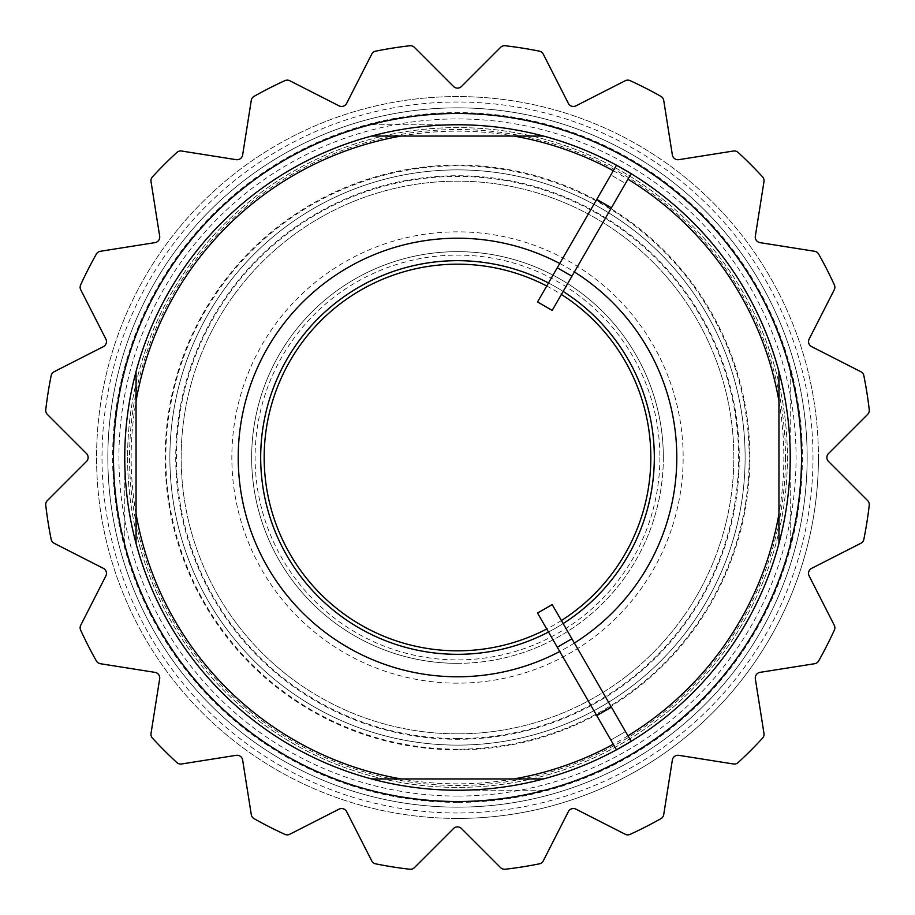 <?xml version="1.0" encoding="UTF-8"?>
<svg xmlns="http://www.w3.org/2000/svg" width="915" height="915" viewBox="0 0 915 915"><rect width="100%" height="100%" fill="white"/><g stroke="black" fill="none" stroke-linecap="round" stroke-linejoin="round"><path stroke-width="0.69" stroke-dasharray="4.58 3.43" d="M611.403 207.854L552.18 310.414L537.528 301.961L616.481 165.203L610.843 174.971L616.481 165.203L631.144 173.667L611.403 207.854L596.752 199.401M571.921 276.227L557.269 267.775M631.144 173.667L616.481 165.203L631.144 173.667L625.494 183.435L610.843 174.971L625.494 183.435L631.144 173.667M552.18 604.586L537.528 613.039L616.481 749.797L610.843 740.029L616.481 749.797L631.144 741.333L552.18 604.586M571.921 638.773L557.269 647.225M611.403 707.146L596.752 715.599M631.144 741.333L616.481 749.797L631.144 741.333L625.494 731.565L631.144 741.333M625.494 731.565L610.843 740.029L625.494 731.565M563.148 623.561A196.817 196.817 0 0 1 548.497 632.025A196.817 196.817 0 0 0 563.148 623.561A196.817 196.817 0 0 1 548.497 632.025M548.497 282.975A196.817 196.817 0 0 1 563.148 291.439A196.817 196.817 0 0 0 548.497 282.975A196.817 196.817 0 0 1 563.148 291.439M561.398 620.542A193.328 193.328 0 0 1 546.747 628.994M546.747 286.006A193.328 193.328 0 0 1 561.398 294.458M778.951 401.17A326.358 326.358 0 0 1 778.951 513.83M627.942 735.809A326.358 326.358 0 0 1 613.29 744.261M513.83 778.951A326.358 326.358 0 0 1 401.17 778.951M136.049 513.83A326.358 326.358 0 0 1 136.049 401.17M401.17 136.049A326.358 326.358 0 0 1 513.83 136.049M613.29 170.739A326.358 326.358 0 0 1 627.942 179.191M778.951 371.604A332.728 332.728 0 0 1 790.228 457.5L790.228 370.129A344.017 344.017 0 0 1 801.517 457.5A344.017 344.017 0 0 0 790.228 370.129L790.228 457.5A332.728 332.728 0 0 1 291.13 745.656A332.728 332.728 0 0 1 291.13 169.344A332.728 332.728 0 0 1 790.228 457.5L790.228 544.871A344.017 344.017 0 0 0 801.517 457.5A344.017 344.017 0 0 1 790.228 544.871L790.228 457.5A332.728 332.728 0 0 0 778.951 371.604L778.951 543.396A332.728 332.728 0 0 0 790.228 457.5A332.728 332.728 0 0 1 778.951 543.396M457.5 663.341A205.841 205.841 0 0 1 251.659 457.5A205.841 205.841 0 0 1 457.5 251.659A205.841 205.841 0 0 1 663.341 457.5A205.841 205.841 0 0 1 457.5 663.341M663.341 457.5A205.841 205.841 0 0 1 354.574 635.765A205.841 205.841 0 0 1 354.574 279.235A205.841 205.841 0 0 1 663.341 457.5M659.887 457.5A202.387 202.387 0 0 1 356.301 632.78A202.387 202.387 0 0 1 356.301 282.22A202.387 202.387 0 0 1 659.887 457.5M371.604 136.049A332.728 332.728 0 0 1 457.5 124.772L370.129 124.772A344.017 344.017 0 0 1 544.871 124.772A344.017 344.017 0 0 0 370.129 124.772L457.5 124.772A332.728 332.728 0 0 0 371.604 136.049L543.396 136.049A332.728 332.728 0 0 0 457.5 124.772A332.728 332.728 0 0 1 543.396 136.049M543.396 778.951A332.728 332.728 0 0 1 457.5 790.228L544.871 790.228A344.017 344.017 0 0 1 370.129 790.228A344.017 344.017 0 0 0 544.871 790.228L457.5 790.228A332.728 332.728 0 0 0 543.396 778.951L371.604 778.951A332.728 332.728 0 0 0 457.5 790.228A332.728 332.728 0 0 1 371.604 778.951M136.049 543.396A332.728 332.728 0 0 1 124.772 457.5L124.772 544.871A344.017 344.017 0 0 1 124.772 370.129A344.017 344.017 0 0 0 124.772 544.871L124.772 457.5A332.728 332.728 0 0 0 136.049 543.396L136.049 371.604A332.728 332.728 0 0 0 124.772 457.5A332.728 332.728 0 0 1 136.049 371.604M807.156 457.5A349.656 349.656 0 0 1 282.678 760.308A349.656 349.656 0 0 1 282.678 154.692A349.656 349.656 0 0 1 807.156 457.5A349.656 349.656 0 0 1 457.5 807.156A349.656 349.656 0 0 1 107.844 457.5A349.656 349.656 0 0 1 457.5 107.844A349.656 349.656 0 0 1 807.156 457.5A349.656 349.656 0 0 1 457.5 807.156A349.656 349.656 0 0 1 107.844 457.5A349.656 349.656 0 0 1 457.5 107.844A349.656 349.656 0 0 1 807.156 457.5M457.5 733.841A276.341 276.341 0 0 1 181.159 457.5A276.341 276.341 0 0 1 457.5 181.159A276.341 276.341 0 0 1 733.841 457.5A276.341 276.341 0 0 1 457.5 733.841A276.341 276.341 0 0 1 181.159 457.5A276.341 276.341 0 0 1 457.5 181.159A276.341 276.341 0 0 1 733.841 457.5A276.341 276.341 0 0 1 457.5 733.841A276.341 276.341 0 0 1 181.159 457.5A276.341 276.341 0 0 1 457.5 181.159A276.341 276.341 0 0 1 733.841 457.5A276.341 276.341 0 0 1 457.5 733.841M457.5 790.228A332.728 332.728 0 0 1 124.772 457.5A332.728 332.728 0 0 1 457.5 124.772A332.728 332.728 0 0 1 790.228 457.5A332.728 332.728 0 0 1 457.5 790.228M457.5 801.517A344.017 344.017 0 0 1 113.483 457.5A344.017 344.017 0 0 1 457.5 113.483A344.017 344.017 0 0 1 801.517 457.5A344.017 344.017 0 0 1 457.5 801.517A344.017 344.017 0 0 1 113.483 457.5A344.017 344.017 0 0 1 457.5 113.483A344.017 344.017 0 0 1 801.517 457.5A344.017 344.017 0 0 1 457.5 801.517M457.5 745.119A287.619 287.619 0 0 1 169.881 457.5A287.619 287.619 0 0 1 457.5 169.881A287.619 287.619 0 0 1 745.119 457.5A287.619 287.619 0 0 1 457.5 745.119A287.619 287.619 0 0 1 169.881 457.5A287.619 287.619 0 0 1 457.5 169.881A287.619 287.619 0 0 1 745.119 457.5A287.619 287.619 0 0 1 457.5 745.119A287.619 287.619 0 0 1 169.881 457.5A287.619 287.619 0 0 1 457.5 169.881A287.619 287.619 0 0 1 745.119 457.5A287.619 287.619 0 0 1 457.5 745.119M457.5 818.433A360.933 360.933 0 0 1 96.567 457.5A360.933 360.933 0 0 1 457.5 96.567A360.933 360.933 0 0 1 818.433 457.5A360.933 360.933 0 0 1 457.5 818.433M818.433 457.5A360.933 360.933 0 0 1 277.039 770.075A360.933 360.933 0 0 1 277.039 144.925A360.933 360.933 0 0 1 818.433 457.5M127.585 457.5A329.915 329.915 0 0 0 622.452 743.209A329.915 329.915 0 0 0 622.452 171.791A329.915 329.915 0 0 0 127.585 457.5A329.915 329.915 0 0 0 622.452 743.209A329.915 329.915 0 0 0 622.452 171.791A329.915 329.915 0 0 0 127.585 457.5M625.208 834.251L575.947 809.146A5.639 5.639 0 0 0 568.364 811.616L543.27 860.878A5.639 5.639 0 0 1 539.358 863.84A414.506 414.506 0 0 1 505.217 869.25A5.639 5.639 0 0 1 500.585 867.637L461.492 828.544A5.639 5.639 0 0 0 453.508 828.544L414.415 867.637A5.639 5.639 0 0 1 409.783 869.25A414.506 414.506 0 0 1 375.642 863.84A5.639 5.639 0 0 1 371.73 860.878L346.636 811.616A5.639 5.639 0 0 0 339.053 809.146L289.792 834.251A5.639 5.639 0 0 1 284.874 834.354A414.506 414.506 0 0 1 254.084 818.662A5.639 5.639 0 0 1 251.282 814.625L242.635 760.022A5.639 5.639 0 0 0 236.184 755.332L181.57 763.979A5.639 5.639 0 0 1 176.869 762.561A414.506 414.506 0 0 1 152.439 738.131A5.639 5.639 0 0 1 151.021 733.43L159.667 678.816A5.639 5.639 0 0 0 154.978 672.365L100.376 663.718A5.639 5.639 0 0 1 96.338 660.916A414.506 414.506 0 0 1 80.646 630.126A5.639 5.639 0 0 1 80.749 625.208L105.854 575.947A5.639 5.639 0 0 0 103.384 568.364L54.122 543.27A5.639 5.639 0 0 1 51.16 539.358A414.506 414.506 0 0 1 45.75 505.217A5.639 5.639 0 0 1 47.363 500.585L86.456 461.492A5.639 5.639 0 0 0 86.456 453.508L47.363 414.415A5.639 5.639 0 0 1 45.75 409.783A414.506 414.506 0 0 1 51.16 375.642A5.639 5.639 0 0 1 54.122 371.73L103.384 346.636A5.639 5.639 0 0 0 105.854 339.053L80.749 289.792A5.639 5.639 0 0 1 80.646 284.874A414.506 414.506 0 0 1 96.338 254.084A5.639 5.639 0 0 1 100.376 251.282L154.978 242.635A5.639 5.639 0 0 0 159.667 236.184L151.021 181.57A5.639 5.639 0 0 1 152.439 176.869A414.506 414.506 0 0 1 176.869 152.439A5.639 5.639 0 0 1 181.57 151.021L236.184 159.667A5.639 5.639 0 0 0 242.635 154.978L251.282 100.376A5.639 5.639 0 0 1 254.084 96.338A414.506 414.506 0 0 1 284.874 80.646A5.639 5.639 0 0 1 289.792 80.749L339.053 105.854A5.639 5.639 0 0 0 346.636 103.384L371.73 54.122A5.639 5.639 0 0 1 375.642 51.16A414.506 414.506 0 0 1 409.783 45.75A5.639 5.639 0 0 1 414.415 47.363L453.508 86.456A5.639 5.639 0 0 0 461.492 86.456L500.585 47.363A5.639 5.639 0 0 1 505.217 45.75A414.506 414.506 0 0 1 539.358 51.16A5.639 5.639 0 0 1 543.27 54.122L568.364 103.384A5.639 5.639 0 0 0 575.947 105.854L625.208 80.749A5.639 5.639 0 0 1 630.126 80.646A414.506 414.506 0 0 1 660.916 96.338A5.639 5.639 0 0 1 663.718 100.376L672.365 154.978A5.639 5.639 0 0 0 678.816 159.667L733.43 151.021A5.639 5.639 0 0 1 738.131 152.439A414.506 414.506 0 0 1 762.561 176.869A5.639 5.639 0 0 1 763.979 181.57L755.332 236.184A5.639 5.639 0 0 0 760.022 242.635L814.625 251.282A5.639 5.639 0 0 1 818.662 254.084A414.506 414.506 0 0 1 834.354 284.874A5.639 5.639 0 0 1 834.251 289.792L809.146 339.053A5.639 5.639 0 0 0 811.616 346.636L860.878 371.73A5.639 5.639 0 0 1 863.84 375.642A414.506 414.506 0 0 1 869.25 409.783A5.639 5.639 0 0 1 867.637 414.415L828.544 453.508A5.639 5.639 0 0 0 828.544 461.492L867.637 500.585A5.639 5.639 0 0 1 869.25 505.217A414.506 414.506 0 0 1 863.84 539.358A5.639 5.639 0 0 1 860.878 543.27L811.616 568.364A5.639 5.639 0 0 0 809.146 575.947L834.251 625.208A5.639 5.639 0 0 1 834.354 630.126A414.506 414.506 0 0 1 818.662 660.916A5.639 5.639 0 0 1 814.625 663.718L760.022 672.365A5.639 5.639 0 0 0 755.332 678.816L763.979 733.43A5.639 5.639 0 0 1 762.561 738.131A414.506 414.506 0 0 1 738.131 762.561A5.639 5.639 0 0 1 733.43 763.979L678.816 755.332A5.639 5.639 0 0 0 672.365 760.022L663.718 814.625A5.639 5.639 0 0 1 660.916 818.662A414.506 414.506 0 0 1 630.126 834.354A5.639 5.639 0 0 1 625.208 834.251M559.74 263.509A219.28 219.28 0 0 1 574.391 271.961M574.391 643.039A219.28 219.28 0 0 1 559.74 651.491M457.5 683.162A225.662 225.662 0 0 1 231.838 457.5A225.662 225.662 0 0 1 457.5 231.838A225.662 225.662 0 0 1 683.162 457.5A225.662 225.662 0 0 1 457.5 683.162M457.5 802.386A344.886 344.886 0 0 1 112.614 457.5A344.886 344.886 0 0 1 457.5 112.614A344.886 344.886 0 0 1 802.386 457.5A344.886 344.886 0 0 1 457.5 802.386M739.274 457.5A281.774 281.774 0 0 1 457.5 739.274A281.774 281.774 0 0 1 175.726 457.5A281.774 281.774 0 0 1 457.5 175.726A281.774 281.774 0 0 1 739.274 457.5M457.5 738.599A281.099 281.099 0 0 1 176.401 457.5A281.099 281.099 0 0 1 457.5 176.401A281.099 281.099 0 0 1 738.599 457.5A281.099 281.099 0 0 1 457.5 738.599M785.47 457.5A327.97 327.97 0 0 1 457.5 785.47A327.97 327.97 0 0 1 129.53 457.5A327.97 327.97 0 0 1 457.5 129.53A327.97 327.97 0 0 1 785.47 457.5M457.5 796.073A338.573 338.573 0 0 1 118.927 457.5A338.573 338.573 0 0 1 457.5 118.927A338.573 338.573 0 0 1 796.073 457.5A338.573 338.573 0 0 1 457.5 796.073M457.5 749.191A291.691 291.691 0 0 1 165.809 457.5A291.691 291.691 0 0 1 457.5 165.809A291.691 291.691 0 0 1 749.191 457.5A291.691 291.691 0 0 1 457.5 749.191M457.5 749.877A292.377 292.377 0 0 1 165.123 457.5A292.377 292.377 0 0 1 457.5 165.123A292.377 292.377 0 0 1 749.877 457.5A292.377 292.377 0 0 1 457.5 749.877M457.5 812.989A355.489 355.489 0 0 1 102.011 457.5A355.489 355.489 0 0 1 457.5 102.011A355.489 355.489 0 0 1 812.989 457.5A355.489 355.489 0 0 1 457.5 812.989"/><path stroke-width="1.37" d="M571.921 276.227L611.403 207.854L596.752 199.401L537.528 301.961L552.18 310.414L571.921 276.227L557.269 267.775M611.403 207.854L631.144 173.667L616.481 165.203L596.752 199.401M596.752 715.599L537.528 613.039L552.18 604.586L611.403 707.146L596.752 715.599L616.481 749.797L631.144 741.333L611.403 707.146M571.921 638.773L557.269 647.225M563.148 291.439A196.817 196.817 0 0 1 654.317 457.5A196.817 196.817 0 0 0 563.148 291.439A196.817 196.817 0 0 1 563.148 623.561A196.817 196.817 0 0 0 654.317 457.5A196.817 196.817 0 0 1 563.148 623.561M548.497 632.025A196.817 196.817 0 0 1 457.5 654.317A196.817 196.817 0 0 0 548.497 632.025A196.817 196.817 0 0 1 260.683 457.5A196.817 196.817 0 0 1 548.497 282.975A196.817 196.817 0 0 0 266.334 410.652A196.817 196.817 0 0 0 457.5 654.317A196.817 196.817 0 0 1 266.334 410.652A196.817 196.817 0 0 1 548.497 282.975M561.398 294.458A193.328 193.328 0 0 1 561.398 620.542M546.747 628.994A193.328 193.328 0 0 1 264.172 457.5A193.328 193.328 0 0 1 546.747 286.006M778.951 513.83A326.358 326.358 0 0 1 627.942 735.809M613.29 744.261A326.358 326.358 0 0 1 513.83 778.951M401.17 778.951A326.358 326.358 0 0 1 136.049 513.83M136.049 401.17A326.358 326.358 0 0 1 401.17 136.049M513.83 136.049A326.358 326.358 0 0 1 613.29 170.739M627.942 179.191A326.358 326.358 0 0 1 778.951 401.17M371.604 778.951L543.396 778.951M778.951 543.396L778.951 371.604M136.049 371.604L136.049 543.396M543.396 136.049L371.604 136.049M801.517 457.5A344.017 344.017 0 0 1 285.491 755.424A344.017 344.017 0 0 1 285.491 159.576A344.017 344.017 0 0 1 801.517 457.5M790.228 457.5A332.728 332.728 0 0 1 291.13 745.656A332.728 332.728 0 0 1 291.13 169.344A332.728 332.728 0 0 1 790.228 457.5M625.208 834.251L575.947 809.146A5.639 5.639 0 0 0 568.364 811.616L543.27 860.878A5.639 5.639 0 0 1 539.358 863.84A414.506 414.506 0 0 1 505.217 869.25A5.639 5.639 0 0 1 500.585 867.637L461.492 828.544A5.639 5.639 0 0 0 453.508 828.544L414.415 867.637A5.639 5.639 0 0 1 409.783 869.25A414.506 414.506 0 0 1 375.642 863.84A5.639 5.639 0 0 1 371.73 860.878L346.636 811.616A5.639 5.639 0 0 0 339.053 809.146L289.792 834.251A5.639 5.639 0 0 1 284.874 834.354A414.506 414.506 0 0 1 254.084 818.662A5.639 5.639 0 0 1 251.282 814.625L242.635 760.022A5.639 5.639 0 0 0 236.184 755.332L181.57 763.979A5.639 5.639 0 0 1 176.869 762.561A414.506 414.506 0 0 1 152.439 738.131A5.639 5.639 0 0 1 151.021 733.43L159.667 678.816A5.639 5.639 0 0 0 154.978 672.365L100.376 663.718A5.639 5.639 0 0 1 96.338 660.916A414.506 414.506 0 0 1 80.646 630.126A5.639 5.639 0 0 1 80.749 625.208L105.854 575.947A5.639 5.639 0 0 0 103.384 568.364L54.122 543.27A5.639 5.639 0 0 1 51.16 539.358A414.506 414.506 0 0 1 45.75 505.217A5.639 5.639 0 0 1 47.363 500.585L86.456 461.492A5.639 5.639 0 0 0 86.456 453.508L47.363 414.415A5.639 5.639 0 0 1 45.75 409.783A414.506 414.506 0 0 1 51.16 375.642A5.639 5.639 0 0 1 54.122 371.73L103.384 346.636A5.639 5.639 0 0 0 105.854 339.053L80.749 289.792A5.639 5.639 0 0 1 80.646 284.874A414.506 414.506 0 0 1 96.338 254.084A5.639 5.639 0 0 1 100.376 251.282L154.978 242.635A5.639 5.639 0 0 0 159.667 236.184L151.021 181.57A5.639 5.639 0 0 1 152.439 176.869A414.506 414.506 0 0 1 176.869 152.439A5.639 5.639 0 0 1 181.57 151.021L236.184 159.667A5.639 5.639 0 0 0 242.635 154.978L251.282 100.376A5.639 5.639 0 0 1 254.084 96.338A414.506 414.506 0 0 1 284.874 80.646A5.639 5.639 0 0 1 289.792 80.749L339.053 105.854A5.639 5.639 0 0 0 346.636 103.384L371.73 54.122A5.639 5.639 0 0 1 375.642 51.16A414.506 414.506 0 0 1 409.783 45.75A5.639 5.639 0 0 1 414.415 47.363L453.508 86.456A5.639 5.639 0 0 0 461.492 86.456L500.585 47.363A5.639 5.639 0 0 1 505.217 45.75A414.506 414.506 0 0 1 539.358 51.16A5.639 5.639 0 0 1 543.27 54.122L568.364 103.384A5.639 5.639 0 0 0 575.947 105.854L625.208 80.749A5.639 5.639 0 0 1 630.126 80.646A414.506 414.506 0 0 1 660.916 96.338A5.639 5.639 0 0 1 663.718 100.376L672.365 154.978A5.639 5.639 0 0 0 678.816 159.667L733.43 151.021A5.639 5.639 0 0 1 738.131 152.439A414.506 414.506 0 0 1 762.561 176.869A5.639 5.639 0 0 1 763.979 181.57L755.332 236.184A5.639 5.639 0 0 0 760.022 242.635L814.625 251.282A5.639 5.639 0 0 1 818.662 254.084A414.506 414.506 0 0 1 834.354 284.874A5.639 5.639 0 0 1 834.251 289.792L809.146 339.053A5.639 5.639 0 0 0 811.616 346.636L860.878 371.73A5.639 5.639 0 0 1 863.84 375.642A414.506 414.506 0 0 1 869.25 409.783A5.639 5.639 0 0 1 867.637 414.415L828.544 453.508A5.639 5.639 0 0 0 828.544 461.492L867.637 500.585A5.639 5.639 0 0 1 869.25 505.217A414.506 414.506 0 0 1 863.84 539.358A5.639 5.639 0 0 1 860.878 543.27L811.616 568.364A5.639 5.639 0 0 0 809.146 575.947L834.251 625.208A5.639 5.639 0 0 1 834.354 630.126A414.506 414.506 0 0 1 818.662 660.916A5.639 5.639 0 0 1 814.625 663.718L760.022 672.365A5.639 5.639 0 0 0 755.332 678.816L763.979 733.43A5.639 5.639 0 0 1 762.561 738.131A414.506 414.506 0 0 1 738.131 762.561A5.639 5.639 0 0 1 733.43 763.979L678.816 755.332A5.639 5.639 0 0 0 672.365 760.022L663.718 814.625A5.639 5.639 0 0 1 660.916 818.662A414.506 414.506 0 0 1 630.126 834.354A5.639 5.639 0 0 1 625.208 834.251M559.74 651.491A219.28 219.28 0 0 1 244.637 404.842A219.28 219.28 0 0 1 559.74 263.509M574.391 271.961A219.28 219.28 0 0 1 574.391 643.039"/></g></svg>
